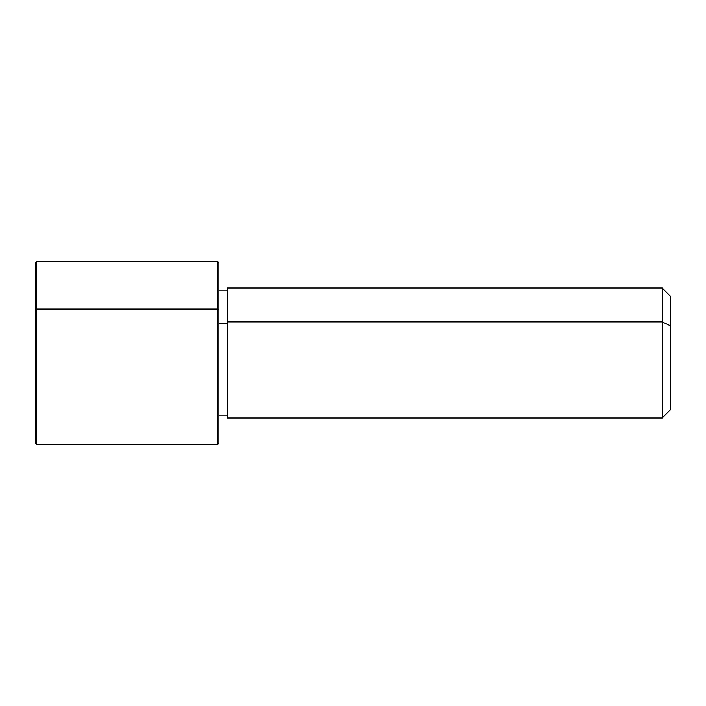 <?xml version="1.0" encoding="UTF-8"?>
<svg xmlns="http://www.w3.org/2000/svg" width="706" height="706" viewBox="0 0 706 706"><rect width="100%" height="100%" fill="white"/><g stroke="black" fill="none" stroke-linecap="round" stroke-linejoin="round"><path stroke-width="1.06" d="M218.86 323.216L227.332 323.216L218.86 323.216M227.332 321.857L662.228 321.857L662.228 417.952L662.228 321.857L227.332 321.857L227.332 288.048L662.228 288.048L662.228 321.857L670.7 325.925L670.7 409.48L662.228 417.952L227.332 417.952L227.332 321.857L227.332 415.128L218.86 415.128L218.86 426.071L218.86 309.678L218.86 443.368L217.448 444.78L217.448 308.999L218.86 309.678L217.448 308.999L217.448 261.22L217.448 444.78L36.712 444.78L36.712 308.999L217.448 308.999L36.712 308.999L36.712 261.22L36.712 444.78L35.3 443.368L35.3 309.678L35.3 396.322M670.7 296.52L670.7 325.925L662.228 321.857L662.228 288.048L670.7 296.52M670.7 380.075L670.7 325.925M35.3 309.678L36.712 308.999L35.3 309.678L35.3 262.632L36.712 261.22L217.448 261.22L218.86 262.632L218.86 309.678M227.332 290.872L218.86 290.872"/></g></svg>
